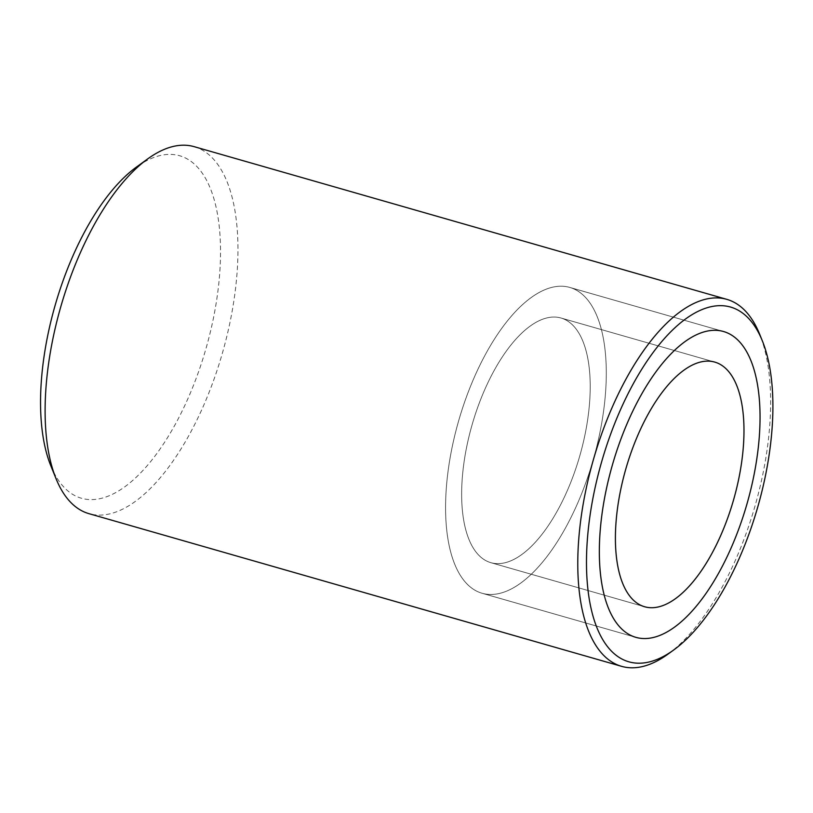 <?xml version="1.0" encoding="UTF-8"?>
<svg xmlns="http://www.w3.org/2000/svg" width="813" height="813" viewBox="0 0 813 813"><rect width="100%" height="100%" fill="white"/><g stroke="black" fill="none" stroke-linecap="round" stroke-linejoin="round"><path stroke-width="0.61" stroke-dasharray="4.07 3.05" d="M194.124 146.655A190.892 84.064 -74 0 1 215.303 375.576A190.892 84.064 -74 0 1 88.922 513.653M50.762 465.646A178.159 78.465 106 0 0 199.398 369.397A178.159 78.465 106 0 0 213.311 196.756A178.159 78.465 106 0 0 136.33 167.153M668.001 654.119A190.892 84.064 106 0 0 747.98 528.267A190.892 84.064 106 0 0 759.688 334.306M587.413 478.196A159.074 70.06 -74 0 1 482.099 593.266A159.074 70.06 -74 0 1 458.593 421.043A159.074 70.06 -74 0 1 569.771 287.426A159.074 70.06 -74 0 1 587.413 478.196M589.496 370.637A127.255 56.046 -74 0 1 560.706 504.558A127.255 56.046 -74 0 1 490.869 562.677A127.255 56.046 -74 0 1 472.058 424.904A127.255 56.046 -74 0 1 561 318.015A127.255 56.046 -74 0 1 589.496 370.637M470.097 432.089A127.255 56.046 106 0 0 490.869 562.677A127.255 56.046 106 0 0 579.811 455.788A127.255 56.046 106 0 0 561 318.015A127.255 56.046 106 0 0 470.097 432.089M456.134 430.026A159.074 70.06 -74 0 1 569.771 287.426A159.074 70.06 -74 0 1 593.277 459.65A159.074 70.06 -74 0 1 482.099 593.266A159.074 70.06 -74 0 1 456.134 430.026M723.529 331.511L569.771 287.426L723.529 331.511M635.857 637.341L482.099 593.266L635.857 637.341M490.869 562.677L644.628 606.752L490.869 562.677M561 318.015L714.759 362.09L561 318.015"/><path stroke-width="1.22" d="M621.599 666.345L88.922 513.653A190.892 84.064 -74 0 1 56.046 478.694A190.892 84.064 -74 0 1 67.753 284.733A190.892 84.064 -74 0 1 147.722 158.881A190.892 84.064 -74 0 1 194.124 146.655L726.802 299.347A190.892 84.064 106 0 0 600.431 437.424A190.892 84.064 106 0 0 621.599 666.345A190.892 84.064 106 0 0 668.001 654.119L673.703 649.983A184.531 81.27 -74 0 1 601.579 462.028A184.531 81.27 -74 0 1 762.33 340.83A184.531 81.27 -74 0 1 751.009 528.328A184.531 81.27 -74 0 1 673.703 649.983M147.722 158.881L136.33 167.153A178.159 78.465 106 0 0 55.121 305.383A178.159 78.465 106 0 0 50.762 465.646L56.046 478.694M762.33 340.83L759.688 334.306A190.892 84.064 106 0 0 726.802 299.347M741.171 522.271A159.074 70.06 -74 0 1 635.857 637.341A159.074 70.06 -74 0 1 612.352 465.117A159.074 70.06 -74 0 1 723.529 331.511A159.074 70.06 -74 0 1 741.171 522.271M743.265 414.711A127.255 56.046 106 0 0 714.759 362.09A127.255 56.046 106 0 0 625.817 468.979A127.255 56.046 106 0 0 644.628 606.752A127.255 56.046 106 0 0 714.475 548.633A127.255 56.046 106 0 0 743.265 414.711M623.856 476.174A127.255 56.046 -74 0 1 714.759 362.09A127.255 56.046 -74 0 1 733.57 499.863A127.255 56.046 -74 0 1 644.628 606.752A127.255 56.046 -74 0 1 623.856 476.174M609.902 474.111A159.074 70.06 106 0 0 635.857 637.341A159.074 70.06 106 0 0 747.035 503.725A159.074 70.06 106 0 0 723.529 331.511A159.074 70.06 106 0 0 609.902 474.111"/></g></svg>
